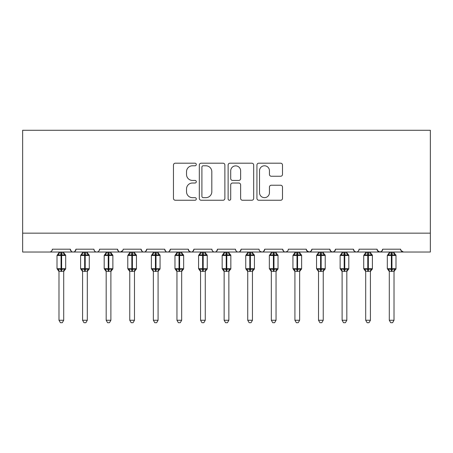 <?xml version="1.0" encoding="UTF-8"?>
<svg xmlns="http://www.w3.org/2000/svg" width="453" height="453" viewBox="0 0 453 453"><rect width="100%" height="100%" fill="white"/><g stroke="black" fill="none" stroke-linecap="round" stroke-linejoin="round"><path stroke-width="0.68" d="M196.302 164.49A1.297 1.297 0 0 0 195.005 163.193L175.317 163.193A1.852 1.852 0 0 0 173.465 165.045L173.465 198.391A1.852 1.852 0 0 0 175.317 200.249L195.005 200.249A1.297 1.297 0 0 0 196.302 198.952A1.297 1.297 0 0 0 195.005 197.65L192.457 197.65A5.929 5.929 0 0 1 186.528 191.721L186.528 188.946A5.929 5.929 0 0 1 192.457 183.018L195.005 183.018A1.297 1.297 0 0 0 196.302 181.721A1.297 1.297 0 0 0 195.005 180.424L192.457 180.424A5.929 5.929 0 0 1 186.528 174.496L186.528 171.715A5.929 5.929 0 0 1 192.457 165.787L195.005 165.787A1.297 1.297 0 0 0 196.302 164.49M280.645 176.251A1.852 1.852 0 0 0 282.496 174.399L282.496 165.045A1.852 1.852 0 0 0 280.645 163.193L258.782 163.193A1.852 1.852 0 0 0 256.93 165.045L256.93 198.391A1.852 1.852 0 0 0 258.782 200.249L280.645 200.249A1.852 1.852 0 0 0 282.496 198.391L282.496 187.095A1.852 1.852 0 0 0 280.645 185.237L271.29 185.237A1.852 1.852 0 0 0 269.439 187.095L269.439 192.695A4.955 4.955 0 0 1 264.478 197.65A4.955 4.955 0 0 1 259.524 192.695L259.524 170.741A4.955 4.955 0 0 1 264.478 165.787A4.955 4.955 0 0 1 269.439 170.741L269.439 174.399A1.852 1.852 0 0 0 271.29 176.251L280.645 176.251M22.65 233.153L430.35 233.153L430.35 130.283L22.65 130.283L22.65 252.027L49.547 252.027C51.047 252.083 51.993 251.138 52.378 249.195L70.311 249.195L71.342 251.387M224.881 165.045A1.852 1.852 0 0 0 223.029 163.193L201.166 163.193A1.852 1.852 0 0 0 199.314 165.045L199.314 198.391A1.852 1.852 0 0 0 201.166 200.249L223.029 200.249A1.852 1.852 0 0 0 224.881 198.391L224.881 165.045M229.971 163.193L251.834 163.193A1.852 1.852 0 0 1 253.686 165.045L253.686 198.391A1.852 1.852 0 0 1 251.834 200.249L242.48 200.249A1.852 1.852 0 0 1 240.628 198.391L240.628 184.869A1.852 1.852 0 0 0 238.776 183.018L232.57 183.018A1.852 1.852 0 0 0 230.713 184.869L230.713 198.952A1.297 1.297 0 0 1 229.416 200.249A1.297 1.297 0 0 1 228.119 198.952L228.119 165.045A1.852 1.852 0 0 1 229.971 163.193M49.547 252.027C51.047 252.083 51.993 251.138 52.378 249.195A2.831 2.831 0 0 1 49.547 252.027L73.143 252.027C71.636 252.083 70.696 251.138 70.311 249.195A2.831 2.831 0 0 0 73.143 252.027A2.831 2.831 0 0 0 75.974 249.195L93.901 249.195A2.831 2.831 0 0 0 96.732 252.027A2.831 2.831 0 0 0 99.564 249.195L117.497 249.195A2.831 2.831 0 0 0 120.328 252.027A2.831 2.831 0 0 0 123.159 249.195L141.093 249.195A2.831 2.831 0 0 0 143.924 252.027A2.831 2.831 0 0 0 146.755 249.195L164.682 249.195A2.831 2.831 0 0 0 167.514 252.027A2.831 2.831 0 0 0 170.345 249.195L188.278 249.195A2.831 2.831 0 0 0 191.109 252.027A2.831 2.831 0 0 0 193.941 249.195L211.874 249.195A2.831 2.831 0 0 0 214.705 252.027A2.831 2.831 0 0 0 217.536 249.195L235.464 249.195A2.831 2.831 0 0 0 238.295 252.027A2.831 2.831 0 0 0 241.126 249.195L259.059 249.195A2.831 2.831 0 0 0 261.891 252.027A2.831 2.831 0 0 0 264.722 249.195L282.655 249.195A2.831 2.831 0 0 0 285.486 252.027A2.831 2.831 0 0 0 288.318 249.195L306.245 249.195A2.831 2.831 0 0 0 309.076 252.027A2.831 2.831 0 0 0 311.907 249.195L329.841 249.195A2.831 2.831 0 0 0 332.672 252.027A2.831 2.831 0 0 0 335.503 249.195L353.436 249.195A2.831 2.831 0 0 0 356.268 252.027A2.831 2.831 0 0 0 359.099 249.195L377.026 249.195A2.831 2.831 0 0 0 379.857 252.027A2.831 2.831 0 0 0 382.689 249.195L400.622 249.195L401.148 250.843M382.689 249.195L381.658 251.387M377.026 249.195L378.062 251.387M353.436 249.195L354.467 251.387M335.503 249.195L334.467 251.387M329.841 249.195L330.877 251.387M311.907 249.195L310.877 251.387M306.245 249.195L307.281 251.387M74.938 251.387L75.974 249.195C75.589 251.138 74.643 252.083 73.143 252.027L285.486 252.027C283.98 252.083 283.04 251.138 282.655 249.195L283.686 251.387M260.067 251.364L261.891 252.027C263.391 252.083 264.337 251.138 264.722 249.195L263.686 251.387M235.464 249.195C235.849 251.138 236.794 252.083 238.295 252.027C239.801 252.083 240.741 251.138 241.126 249.195L240.096 251.387M211.874 249.195C212.259 251.138 213.199 252.083 214.705 252.027C216.206 252.083 217.151 251.138 217.536 249.195L216.5 251.387M189.286 251.364L191.109 252.027C192.61 252.083 193.556 251.138 193.941 249.195L192.904 251.387M188.278 249.195L189.314 251.387M165.719 251.387L164.682 249.195C165.068 251.138 166.013 252.083 167.514 252.027C169.02 252.083 169.96 251.138 170.345 249.195L169.314 251.387M142.123 251.387L141.093 249.195C141.478 251.138 142.418 252.083 143.924 252.027C145.424 252.083 146.37 251.138 146.755 249.195L145.719 251.387M122.854 250.481L120.328 252.027C118.828 252.083 117.882 251.138 117.497 249.195L118.533 251.387M400.622 249.195A2.831 2.831 0 0 0 403.453 252.027L400.928 250.481M430.35 233.153L430.35 252.027L379.857 252.027L381.681 251.364M93.901 249.195C94.286 251.138 95.232 252.083 96.732 252.027C98.239 252.083 99.179 251.138 99.564 249.195M310.9 251.364L309.076 252.027L285.486 252.027L287.31 251.364M334.495 251.364L332.672 252.027L309.076 252.027L306.551 250.481M359.099 249.195C358.714 251.138 357.768 252.083 356.268 252.027L332.672 252.027L330.849 251.364M377.332 250.481L379.857 252.027L356.268 252.027L354.444 251.364M203.204 165.787A1.297 1.297 0 0 0 201.908 167.083L201.908 196.353A1.297 1.297 0 0 0 203.204 197.65L205.889 197.65A5.929 5.929 0 0 0 211.817 191.721L211.817 171.715A5.929 5.929 0 0 0 205.889 165.787L203.204 165.787M240.628 170.832A4.955 4.955 0 0 0 235.673 165.877A4.955 4.955 0 0 0 230.713 170.832L230.713 178.567A1.852 1.852 0 0 0 232.57 180.424L238.776 180.424A1.852 1.852 0 0 0 240.628 178.567L240.628 170.832M58.986 271.222A2.078 1.982 180 0 0 57.893 269.478L58.301 268.872L61.059 269.535L61.059 268.686L61.625 268.686L61.625 254.626L64.388 255.288L65.068 254.586A0.946 0.946 0 0 1 65.685 255.475L57.004 255.475L57.004 268.686L61.059 268.686L61.059 254.626L58.301 255.288L57.893 254.682A2.078 1.982 -0 0 0 58.986 252.938L63.703 253.034L63.703 252.027M63.703 320.26L62.288 322.717L60.402 322.717L58.986 320.26L63.703 320.26L63.703 271.121L61.059 271.404L61.059 269.535L61.625 269.535L61.625 268.686L65.685 268.686A0.946 0.946 0 0 1 65.068 269.575L63.703 271.523M61.625 271.404L61.625 269.535L64.388 268.872L64.796 269.478A2.078 1.982 180 0 0 63.703 271.222L63.703 271.205M58.986 320.26L58.986 271.205L58.301 268.872M61.059 271.404L58.981 271.121M58.986 252.027L58.986 252.95M58.301 255.288L58.579 254.484M64.388 255.288L63.703 253.034M63.703 271.121L64.388 268.872M82.576 271.222A2.078 1.982 180 0 0 81.489 269.478L81.891 268.872L84.654 269.535L84.654 268.686L85.221 268.686L85.221 254.626L87.984 255.288L88.658 254.586A0.946 0.946 0 0 1 89.281 255.475L80.594 255.475L80.594 268.686L84.654 268.686L84.654 254.626L81.891 255.288L81.489 254.682A2.078 1.982 -0 0 0 82.576 252.938L87.299 253.034L87.299 252.027M87.299 320.26L85.877 322.717L83.998 322.717L82.576 320.26L87.299 320.26L87.299 271.121L84.654 271.404L84.654 269.535L85.221 269.535L85.221 268.686L89.281 268.686A0.946 0.946 0 0 1 88.658 269.575L87.299 271.523M85.221 271.404L85.221 269.535L87.984 268.872L88.386 269.478A2.078 1.982 180 0 0 87.299 271.222L87.299 271.205M82.576 320.26L82.576 271.121L81.891 268.872M84.654 271.404L82.576 271.121M82.576 252.027L82.576 252.95M81.891 255.288L82.169 254.484M87.984 255.288L87.299 253.034M87.299 271.121L87.984 268.872M106.172 271.222A2.078 1.982 180 0 0 105.079 269.478L105.487 268.872L108.25 269.535L108.25 268.686L108.816 268.686L108.816 254.626L111.574 255.288L112.253 254.586A0.946 0.946 0 0 1 112.871 255.475L104.19 255.475L104.19 268.686L108.25 268.686L108.25 254.626L105.487 255.288L105.079 254.682A2.078 1.982 -0 0 0 106.172 252.938L110.894 253.034L110.889 252.027M110.889 320.26L109.473 322.717L107.588 322.717L106.172 320.26L110.889 320.26L110.894 271.121L108.25 271.404L108.25 269.535L108.816 269.535L108.816 268.686L112.871 268.686A0.946 0.946 0 0 1 112.253 269.575L110.889 271.523M108.816 271.404L108.816 269.535L111.574 268.872L111.982 269.478A2.078 1.982 180 0 0 110.889 271.222L110.889 271.205M106.172 320.26L106.172 271.121L105.487 268.872M108.25 271.404L106.172 271.121M106.172 252.027L106.172 252.95M105.487 255.288L105.764 254.484M111.574 255.288L110.894 253.034M110.894 271.121L111.574 268.872M129.768 271.222A2.078 1.982 180 0 0 128.675 269.478L129.082 268.872L131.84 269.535L131.84 268.686L132.406 268.686L132.406 254.626L135.17 255.288L135.849 254.586A0.946 0.946 0 0 1 136.466 255.475L127.786 255.475L127.786 268.686L131.84 268.686L131.84 254.626L129.082 255.288L128.675 254.682A2.078 1.982 -0 0 0 129.768 252.938L134.484 253.034L134.484 252.027M134.484 320.26L133.069 322.717L131.183 322.717L129.768 320.26L134.484 320.26L134.484 271.121L131.84 271.404L131.84 269.535L132.406 269.535L132.406 268.686L136.466 268.686A0.946 0.946 0 0 1 135.849 269.575L134.484 271.523M132.406 271.404L132.406 269.535L135.17 268.872L135.577 269.478A2.078 1.982 180 0 0 134.484 271.222L134.484 271.205M129.768 320.26L129.768 271.205L129.082 268.872M131.84 271.404L129.762 271.121M129.768 252.027L129.768 252.95M129.082 255.288L129.36 254.484M135.17 255.288L134.484 253.034M134.484 271.121L135.17 268.872M153.357 271.222A2.078 1.982 180 0 0 152.27 269.478L152.672 268.872L155.436 269.535L155.436 268.686L156.002 268.686L156.002 254.626L158.765 255.288L159.439 254.586A0.946 0.946 0 0 1 160.062 255.475L151.376 255.475L151.376 268.686L155.436 268.686L155.436 254.626L152.672 255.288L152.27 254.682A2.078 1.982 -0 0 0 153.357 252.938L158.08 253.034L158.08 252.027M158.08 320.26L156.659 322.717L154.779 322.717L153.357 320.26L158.08 320.26L158.08 271.121L155.436 271.404L155.436 269.535L156.002 269.535L156.002 268.686L160.062 268.686A0.946 0.946 0 0 1 159.439 269.575L158.08 271.523M156.002 271.404L156.002 269.535L158.765 268.872L159.167 269.478A2.078 1.982 180 0 0 158.08 271.222L158.08 271.205M153.357 320.26L153.357 271.121L152.672 268.872M155.436 271.404L153.357 271.121M153.357 252.027L153.357 252.95M152.672 255.288L152.95 254.484M158.765 255.288L158.08 253.034M158.08 271.121L158.765 268.872M176.953 271.222A2.078 1.982 180 0 0 175.86 269.478L176.268 268.872L179.031 269.535L179.031 268.686L179.598 268.686L179.598 254.626L182.355 255.288L183.035 254.586A0.946 0.946 0 0 1 183.652 255.475L174.971 255.475L174.971 268.686L179.031 268.686L179.031 254.626L176.268 255.288L175.86 254.682A2.078 1.982 -0 0 0 176.953 252.938L181.676 253.034L181.67 252.027M181.67 320.26L180.254 322.717L178.369 322.717L176.953 320.26L181.67 320.26L181.676 271.121L179.031 271.404L179.031 269.535L179.598 269.535L179.598 268.686L183.652 268.686A0.946 0.946 0 0 1 183.035 269.575L181.67 271.523M179.598 271.404L179.598 269.535L182.355 268.872L182.763 269.478A2.078 1.982 180 0 0 181.67 271.222L181.67 271.205M176.953 320.26L176.953 271.121L176.268 268.872M179.031 271.404L176.953 271.121M176.953 252.027L176.953 252.95M176.268 255.288L176.545 254.484M182.355 255.288L181.676 253.034M181.676 271.121L182.355 268.872M200.549 271.222A2.078 1.982 180 0 0 199.456 269.478L199.864 268.872L202.621 269.535L202.621 268.686L203.187 268.686L203.187 254.626L205.951 255.288L206.63 254.586A0.946 0.946 0 0 1 207.248 255.475L198.567 255.475L198.567 268.686L202.621 268.686L202.621 254.626L199.864 255.288L199.456 254.682A2.078 1.982 -0 0 0 200.549 252.938L205.266 253.034L205.266 252.027M205.266 320.26L203.85 322.717L201.964 322.717L200.549 320.26L205.266 320.26L205.266 271.121L202.621 271.404L202.621 269.535L203.187 269.535L203.187 268.686L207.248 268.686A0.946 0.946 0 0 1 206.63 269.575L205.266 271.523M203.187 271.404L203.187 269.535L205.951 268.872L206.358 269.478A2.078 1.982 180 0 0 205.266 271.222L205.266 271.205M200.549 320.26L200.549 271.205L199.864 268.872M202.621 271.404L200.543 271.121M200.549 252.027L200.549 252.95M199.864 255.288L200.141 254.484M205.951 255.288L205.266 253.034M205.266 271.121L205.951 268.872M224.139 271.222A2.078 1.982 180 0 0 223.052 269.478L223.454 268.872L226.217 269.535L226.217 268.686L226.783 268.686L226.783 254.626L229.546 255.288L230.22 254.586A0.946 0.946 0 0 1 230.843 255.475L222.157 255.475L222.157 268.686L226.217 268.686L226.217 254.626L223.454 255.288L223.052 254.682A2.078 1.982 -0 0 0 224.139 252.938L228.861 253.034L228.861 252.027M228.861 320.26L227.44 322.717L225.56 322.717L224.139 320.26L228.861 320.26L228.861 271.121L226.217 271.404L226.217 269.535L226.783 269.535L226.783 268.686L230.843 268.686A0.946 0.946 0 0 1 230.22 269.575L228.861 271.523M226.783 271.404L226.783 269.535L229.546 268.872L229.948 269.478A2.078 1.982 180 0 0 228.861 271.222L228.861 271.205M224.139 320.26L224.139 271.121L223.454 268.872M226.217 271.404L224.139 271.121M224.139 252.027L224.139 252.95M223.454 255.288L223.731 254.484M229.546 255.288L228.861 253.034M228.861 271.121L229.546 268.872M247.734 271.222A2.078 1.982 180 0 0 246.642 269.478L247.049 268.872L249.813 269.535L249.813 268.686L250.379 268.686L250.379 254.626L253.136 255.288L253.816 254.586A0.946 0.946 0 0 1 254.433 255.475L245.753 255.475L245.753 268.686L249.813 268.686L249.813 254.626L247.049 255.288L246.642 254.682A2.078 1.982 -0 0 0 247.734 252.938L252.457 253.034L252.451 252.027M252.451 320.26L251.036 322.717L249.15 322.717L247.734 320.26L252.451 320.26L252.457 271.121L249.813 271.404L249.813 269.535L250.379 269.535L250.379 268.686L254.433 268.686A0.946 0.946 0 0 1 253.816 269.575L252.451 271.523M250.379 271.404L250.379 269.535L253.136 268.872L253.544 269.478A2.078 1.982 180 0 0 252.451 271.222L252.451 271.205M247.734 320.26L247.734 271.121L247.049 268.872M249.813 271.404L247.734 271.121M247.734 252.027L247.734 252.95M247.049 255.288L247.327 254.484M253.136 255.288L252.457 253.034M252.457 271.121L253.136 268.872M271.33 271.222A2.078 1.982 180 0 0 270.237 269.478L270.645 268.872L273.402 269.535L273.402 268.686L273.969 268.686L273.969 254.626L276.732 255.288L277.412 254.586A0.946 0.946 0 0 1 278.029 255.475L269.348 255.475L269.348 268.686L273.402 268.686L273.402 254.626L270.645 255.288L270.237 254.682A2.078 1.982 -0 0 0 271.33 252.938L276.047 253.034L276.047 252.027M276.047 320.26L274.631 322.717L272.746 322.717L271.33 320.26L276.047 320.26L276.047 271.121L273.402 271.404L273.402 269.535L273.969 269.535L273.969 268.686L278.029 268.686A0.946 0.946 0 0 1 277.412 269.575L276.047 271.523M273.969 271.404L273.969 269.535L276.732 268.872L277.14 269.478A2.078 1.982 180 0 0 276.047 271.222L276.047 271.205M271.33 320.26L271.33 271.205L270.645 268.872M273.402 271.404L271.324 271.121M271.33 252.027L271.33 252.95M270.645 255.288L270.922 254.484M276.732 255.288L276.047 253.034M276.047 271.121L276.732 268.872M294.92 271.222A2.078 1.982 180 0 0 293.833 269.478L294.235 268.872L296.998 269.535L296.998 268.686L297.564 268.686L297.564 254.626L300.328 255.288L301.002 254.586A0.946 0.946 0 0 1 301.624 255.475L292.938 255.475L292.938 268.686L296.998 268.686L296.998 254.626L294.235 255.288L293.833 254.682A2.078 1.982 -0 0 0 294.92 252.938L299.643 253.034L299.643 252.027M299.643 320.26L298.221 322.717L296.341 322.717L294.92 320.26L299.643 320.26L299.643 271.121L296.998 271.404L296.998 269.535L297.564 269.535L297.564 268.686L301.624 268.686A0.946 0.946 0 0 1 301.002 269.575L299.643 271.523M297.564 271.404L297.564 269.535L300.328 268.872L300.73 269.478A2.078 1.982 180 0 0 299.643 271.222L299.643 271.205M294.92 320.26L294.92 271.121L294.235 268.872M296.998 271.404L294.92 271.121M294.92 252.027L294.92 252.95M294.235 255.288L294.512 254.484M300.328 255.288L299.643 253.034M299.643 271.121L300.328 268.872M318.516 271.222A2.078 1.982 180 0 0 317.423 269.478L317.83 268.872L320.594 269.535L320.594 268.686L321.16 268.686L321.16 254.626L323.918 255.288L324.597 254.586A0.946 0.946 0 0 1 325.214 255.475L316.534 255.475L316.534 268.686L320.594 268.686L320.594 254.626L317.83 255.288L317.423 254.682A2.078 1.982 -0 0 0 318.516 252.938L323.238 253.034L323.232 252.027M323.232 320.26L321.817 322.717L319.931 322.717L318.516 320.26L323.232 320.26L323.238 271.121L320.594 271.404L320.594 269.535L321.16 269.535L321.16 268.686L325.214 268.686A0.946 0.946 0 0 1 324.597 269.575L323.232 271.523M321.16 271.404L321.16 269.535L323.918 268.872L324.325 269.478A2.078 1.982 180 0 0 323.232 271.222L323.232 271.205M318.516 320.26L318.516 271.121L317.83 268.872M320.594 271.404L318.516 271.121M318.516 252.027L318.516 252.95M317.83 255.288L318.108 254.484M323.918 255.288L323.238 253.034M323.238 271.121L323.918 268.872M342.111 271.222A2.078 1.982 180 0 0 341.018 269.478L341.426 268.872L344.184 269.535L344.184 268.686L344.75 268.686L344.75 254.626L347.513 255.288L348.193 254.586A0.946 0.946 0 0 1 348.81 255.475L340.129 255.475L340.129 268.686L344.184 268.686L344.184 254.626L341.426 255.288L341.018 254.682A2.078 1.982 -0 0 0 342.111 252.938L346.828 253.034L346.828 252.027M346.828 320.26L345.413 322.717L343.527 322.717L342.111 320.26L346.828 320.26L346.828 271.121L344.184 271.404L344.184 269.535L344.75 269.535L344.75 268.686L348.81 268.686A0.946 0.946 0 0 1 348.193 269.575L346.828 271.523M344.75 271.404L344.75 269.535L347.513 268.872L347.921 269.478A2.078 1.982 180 0 0 346.828 271.222L346.828 271.205M342.111 320.26L342.111 271.205L341.426 268.872M344.184 271.404L342.106 271.121M342.111 252.027L342.111 252.95M341.426 255.288L341.704 254.484M347.513 255.288L346.828 253.034M346.828 271.121L347.513 268.872M365.701 271.222A2.078 1.982 180 0 0 364.614 269.478L365.016 268.872L367.779 269.535L367.779 268.686L368.346 268.686L368.346 254.626L371.109 255.288L371.783 254.586A0.946 0.946 0 0 1 372.406 255.475L363.719 255.475L363.719 268.686L367.779 268.686L367.779 254.626L365.016 255.288L364.614 254.682A2.078 1.982 -0 0 0 365.701 252.938L370.424 253.034L370.424 252.027M370.424 320.26L369.002 322.717L367.123 322.717L365.701 320.26L370.424 320.26L370.424 271.121L367.779 271.404L367.779 269.535L368.346 269.535L368.346 268.686L372.406 268.686A0.946 0.946 0 0 1 371.783 269.575L370.424 271.523M368.346 271.404L368.346 269.535L371.109 268.872L371.511 269.478A2.078 1.982 180 0 0 370.424 271.222L370.424 271.205M365.701 320.26L365.701 271.121L365.016 268.872M367.779 271.404L365.701 271.121M365.701 252.027L365.701 252.95M365.016 255.288L365.294 254.484M371.109 255.288L370.424 253.034M370.424 271.121L371.109 268.872M389.297 271.222A2.078 1.982 180 0 0 388.204 269.478L388.612 268.872L391.375 269.535L391.375 268.686L391.941 268.686L391.941 254.626L394.699 255.288L395.378 254.586A0.946 0.946 0 0 1 395.996 255.475L387.315 255.475L387.315 268.686L391.375 268.686L391.375 254.626L388.612 255.288L388.204 254.682A2.078 1.982 -0 0 0 389.297 252.938L394.019 253.034L394.014 252.027M394.014 320.26L392.598 322.717L390.713 322.717L389.297 320.26L394.014 320.26L394.019 271.121L391.375 271.404L391.375 269.535L391.941 269.535L391.941 268.686L395.996 268.686A0.946 0.946 0 0 1 395.378 269.575L394.014 271.523M391.941 271.404L391.941 269.535L394.699 268.872L395.107 269.478A2.078 1.982 180 0 0 394.014 271.222L394.014 271.205M389.297 320.26L389.297 271.121L388.612 268.872M391.375 271.404L389.297 271.121M389.297 252.027L389.297 252.95M388.612 255.288L388.889 254.484M394.699 255.288L394.019 253.034M394.019 271.121L394.699 268.872M61.625 252.757L61.625 254.626L61.059 254.626L61.059 252.757M64.796 254.682A2.078 1.982 -0 0 1 63.703 252.938M85.221 252.757L85.221 254.626L84.654 254.626L84.654 252.757M88.386 254.682A2.078 1.982 -0 0 1 87.299 252.938M108.816 252.757L108.816 254.626L108.25 254.626L108.25 252.757M111.982 254.682A2.078 1.982 -0 0 1 110.889 252.938M132.406 252.757L132.406 254.626L131.84 254.626L131.84 252.757M135.577 254.682A2.078 1.982 -0 0 1 134.484 252.938M156.002 252.757L156.002 254.626L155.436 254.626L155.436 252.757M159.167 254.682A2.078 1.982 -0 0 1 158.08 252.938M179.598 252.757L179.598 254.626L179.031 254.626L179.031 252.757M182.763 254.682A2.078 1.982 -0 0 1 181.67 252.938M203.187 252.757L203.187 254.626L202.621 254.626L202.621 252.757M206.358 254.682A2.078 1.982 -0 0 1 205.266 252.938M226.783 252.757L226.783 254.626L226.217 254.626L226.217 252.757M229.948 254.682A2.078 1.982 -0 0 1 228.861 252.938M250.379 252.757L250.379 254.626L249.813 254.626L249.813 252.757M253.544 254.682A2.078 1.982 -0 0 1 252.451 252.938M273.969 252.757L273.969 254.626L273.402 254.626L273.402 252.757M277.14 254.682A2.078 1.982 -0 0 1 276.047 252.938M297.564 252.757L297.564 254.626L296.998 254.626L296.998 252.757M300.73 254.682A2.078 1.982 -0 0 1 299.643 252.938M321.16 252.757L321.16 254.626L320.594 254.626L320.594 252.757M324.325 254.682A2.078 1.982 -0 0 1 323.232 252.938M344.75 252.757L344.75 254.626L344.184 254.626L344.184 252.757M347.921 254.682A2.078 1.982 -0 0 1 346.828 252.938M368.346 252.757L368.346 254.626L367.779 254.626L367.779 252.757M371.511 254.682A2.078 1.982 -0 0 1 370.424 252.938M391.941 252.757L391.941 254.626L391.375 254.626L391.375 252.757M395.107 254.682A2.078 1.982 -0 0 1 394.014 252.938M65.685 268.686L65.685 255.475M58.986 271.523L57.004 268.686M58.986 252.638L57.004 255.475M65.068 254.586L63.703 252.638M89.281 268.686L89.281 255.475M82.576 271.523L80.594 268.686M82.576 252.638L80.594 255.475M88.658 254.586L87.299 252.638M112.871 268.686L112.871 255.475M106.172 271.523L104.19 268.686M106.172 252.638L104.19 255.475M112.253 254.586L110.889 252.638M136.466 268.686L136.466 255.475M129.768 271.523L127.786 268.686M129.768 252.638L127.786 255.475M135.849 254.586L134.484 252.638M160.062 268.686L160.062 255.475M153.357 271.523L151.376 268.686M153.357 252.638L151.376 255.475M159.439 254.586L158.08 252.638M183.652 268.686L183.652 255.475M176.953 271.523L174.971 268.686M176.953 252.638L174.971 255.475M183.035 254.586L181.67 252.638M207.248 268.686L207.248 255.475M200.549 271.523L198.567 268.686M200.549 252.638L198.567 255.475M206.63 254.586L205.266 252.638M230.843 268.686L230.843 255.475M224.139 271.523L222.157 268.686M224.139 252.638L222.157 255.475M230.22 254.586L228.861 252.638M254.433 268.686L254.433 255.475M247.734 271.523L245.753 268.686M247.734 252.638L245.753 255.475M253.816 254.586L252.451 252.638M278.029 268.686L278.029 255.475M271.33 271.523L269.348 268.686M271.33 252.638L269.348 255.475M277.412 254.586L276.047 252.638M301.624 268.686L301.624 255.475M294.92 271.523L292.938 268.686M294.92 252.638L292.938 255.475M301.002 254.586L299.643 252.638M325.214 268.686L325.214 255.475M318.516 271.523L316.534 268.686M318.516 252.638L316.534 255.475M324.597 254.586L323.232 252.638M348.81 268.686L348.81 255.475M342.111 271.523L340.129 268.686M342.111 252.638L340.129 255.475M348.193 254.586L346.828 252.638M372.406 268.686L372.406 255.475M365.701 271.523L363.719 268.686M365.701 252.638L363.719 255.475M371.783 254.586L370.424 252.638M395.996 268.686L395.996 255.475M389.297 271.523L387.315 268.686M389.297 252.638L387.315 255.475M395.378 254.586L394.014 252.638"/></g></svg>
